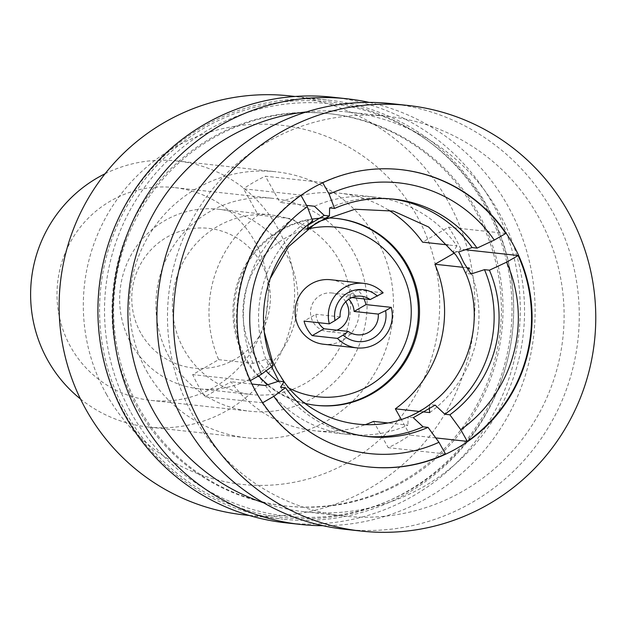 <?xml version="1.0" encoding="UTF-8"?>
<svg xmlns="http://www.w3.org/2000/svg" width="627" height="627" viewBox="0 0 627 627"><rect width="100%" height="100%" fill="white"/><g stroke="black" fill="none" stroke-linecap="round" stroke-linejoin="round"><path stroke-width="0.47" stroke-dasharray="3.13 2.35" d="M140.746 332.945A70.248 69.284 -83.8 0 1 166.954 237.155A70.248 69.284 -83.8 0 1 261.381 263.434A70.248 69.284 96.2 0 1 235.172 359.224A70.248 69.284 96.2 0 1 140.746 332.945M198.931 388.818A90.319 89.081 96.2 0 1 131.208 343.721A90.319 89.081 -83.8 0 1 134.397 249.522A90.319 89.081 -83.8 0 1 218.58 209.246A90.319 89.081 -83.8 0 1 286.304 254.343A90.319 89.081 96.2 0 1 283.122 348.541A90.319 89.081 96.2 0 1 198.931 388.818L251.686 394.587A90.319 89.081 96.2 0 0 335.868 354.318A90.319 89.081 96.2 0 0 339.058 260.111A90.319 89.081 -83.8 0 0 271.326 215.022A90.319 89.081 -83.8 0 0 187.144 255.291A90.319 89.081 -83.8 0 0 183.954 349.49A90.319 89.081 96.2 0 0 251.686 394.587M106.402 394.179A180.639 178.154 96.2 0 0 349.223 461.746A180.639 178.154 96.2 0 0 416.61 215.422A180.639 178.154 -83.8 0 0 173.789 147.854A180.639 178.154 -83.8 0 0 106.402 394.179M146.616 371.012A133.81 131.968 96.2 0 0 246.952 437.818A133.81 131.968 96.2 0 0 371.67 378.159A133.81 131.968 96.2 0 0 376.396 238.597A133.81 131.968 96.2 0 0 276.06 171.79A133.81 131.968 96.2 0 0 151.342 231.449A133.81 131.968 96.2 0 0 146.616 371.012M169.596 357.766A107.045 105.579 96.2 0 0 249.859 411.218A107.045 105.579 96.2 0 0 349.639 363.488A107.045 105.579 96.2 0 0 353.416 251.842A107.045 105.579 96.2 0 0 273.145 198.391A107.045 105.579 96.2 0 0 173.373 246.121A107.045 105.579 96.2 0 0 169.596 357.766M244.075 514.9A210.75 207.85 96.2 0 0 440.515 420.936A210.75 207.85 96.2 0 0 447.952 201.134A210.75 207.85 -83.8 0 0 289.925 95.907M249.209 515.465L282.871 519.148A210.75 207.85 96.2 0 1 124.844 413.922A210.75 207.85 -83.8 0 1 97.914 308.711M102.632 265.613A210.75 207.85 -83.8 0 1 328.713 100.148A210.75 207.85 -83.8 0 1 486.748 205.374A210.75 207.85 96.2 0 1 479.302 425.177A210.75 207.85 96.2 0 1 282.871 519.148M126.278 413.099A209.073 206.205 96.2 0 0 407.315 491.302A209.073 206.205 96.2 0 0 485.314 206.205A209.073 206.205 -83.8 0 0 204.269 127.994A209.073 206.205 -83.8 0 0 126.278 413.099M328.14 113.55A197.364 194.652 -83.8 0 0 144.179 201.549A197.364 194.652 -83.8 0 0 137.211 407.401A197.364 194.652 96.2 0 0 285.207 505.942A197.364 194.652 96.2 0 0 469.168 417.943A197.364 194.652 96.2 0 0 476.136 212.091A197.364 194.652 -83.8 0 0 328.14 113.55L329.786 113.73A197.364 194.652 -83.8 0 1 477.79 212.271A197.364 194.652 96.2 0 1 470.814 418.123A197.364 194.652 96.2 0 1 286.852 506.122A197.364 194.652 96.2 0 1 138.857 407.581A197.364 194.652 -83.8 0 1 145.825 201.729A197.364 194.652 -83.8 0 1 329.786 113.73M131.012 412.629A207.404 204.551 96.2 0 0 409.799 490.204A207.404 204.551 96.2 0 0 487.171 207.388A207.404 204.551 -83.8 0 0 208.383 129.813A207.404 204.551 -83.8 0 0 131.012 412.629M285.802 522.832A214.097 211.15 96.2 0 0 485.353 427.371A214.097 211.15 96.2 0 0 492.916 204.081A214.097 211.15 -83.8 0 0 332.373 97.185M322.858 525.692A214.097 211.15 96.2 0 0 507.752 205.703A214.097 211.15 -83.8 0 0 369.17 102.405M306.384 111.943A201.048 198.281 -83.8 0 1 348.103 112.029A201.048 198.281 -83.8 0 1 498.857 212.412A201.048 198.281 96.2 0 1 491.756 422.096A201.048 198.281 96.2 0 1 304.369 511.742L343.933 516.068A201.048 198.281 96.2 0 0 531.32 426.423A201.048 198.281 96.2 0 0 538.421 216.738A201.048 198.281 -83.8 0 0 387.666 116.363A201.048 198.281 -83.8 0 0 200.272 206.001A201.048 198.281 -83.8 0 0 193.171 415.685A201.048 198.281 96.2 0 0 343.933 516.068M263.622 502.807A201.048 198.281 96.2 0 0 304.369 511.742M391.389 103.643A214.097 211.15 -83.8 0 1 551.932 210.539A214.097 211.15 96.2 0 1 544.369 433.829A214.097 211.15 96.2 0 1 344.819 529.29M250.353 380.644L249.938 380.887A149.532 147.478 -83.8 0 1 300.78 195.052L243.527 188.79L258.206 215.069A119.428 117.782 96.2 0 0 218.651 359.655L192.685 374.617A149.532 147.478 96.2 0 0 205.029 396.711L230.995 381.741A119.428 117.782 96.2 0 0 313.798 430.663A119.428 117.782 96.2 0 0 364.938 424.8M249.938 380.887L192.685 374.617M262.65 402.761L205.029 396.711M465.986 249.828L460.884 249.272A149.532 147.478 96.2 0 0 448.54 227.186L422.567 242.147M505.793 233.448L448.54 227.186M322.748 182.723L322.607 182.473A149.532 147.478 -83.8 0 1 400.3 169.564A149.532 147.478 -83.8 0 1 400.575 169.596M322.607 182.473L265.354 176.211A149.532 147.478 96.2 0 0 243.527 188.79M262.282 402.973A149.532 147.478 96.2 0 0 367.775 466.856A149.532 147.478 96.2 0 0 368.049 466.88M314.433 206.252A119.428 117.782 -83.8 0 1 374.17 196.996A119.428 117.782 -83.8 0 1 456.965 245.909L448.336 244.969M456.965 245.909L453.446 251.356L456.056 255.22M458.658 251.921L453.446 251.356M388.442 210.014A119.428 117.782 96.2 0 0 339.771 193.234A119.428 117.782 96.2 0 0 280.042 202.49L265.354 176.211M454.512 252.947L460.884 249.272M373.527 421.407L388.215 447.678A149.532 147.478 96.2 0 0 410.042 435.099L401.256 419.385M258.63 375.879A94.003 92.71 96.2 0 1 246.074 358.456A94.003 92.71 -83.8 0 1 312.027 219.207M320.005 218.235A94.003 92.71 -83.8 0 1 325.609 217.969M267.753 384.602A94.003 92.71 96.2 0 0 305.318 403.443M316.557 405.387L315.459 405.269A94.003 92.71 96.2 0 1 244.977 358.338A94.003 92.71 -83.8 0 1 248.292 260.299A94.003 92.71 -83.8 0 1 335.907 218.384A94.003 92.71 -83.8 0 1 336.456 218.447M315.459 405.269A94.003 92.71 96.2 0 0 316.008 405.324M306.775 229.286A85.303 84.128 -83.8 0 0 253.872 354.184A85.303 84.128 96.2 0 0 266.06 370.855M277.957 381.349A85.303 84.128 96.2 0 0 289.368 388.325M330.641 279.728A32.447 32.001 -83.8 0 1 354.976 295.928A32.447 32.001 96.2 0 1 353.832 329.771A32.447 32.001 96.2 0 1 323.587 344.239M383.16 292.833L357.884 290.066A32.447 32.001 -83.8 0 1 362.884 296.79A32.447 32.001 -83.8 0 1 363.958 298.883M357.884 290.066L345.994 296.916A19.406 19.139 -83.8 0 1 348.745 299.275M318.492 322.678A19.406 19.139 -83.8 0 1 315.93 314.245L304.048 321.095M351.935 297.566L345.994 296.916M340.108 316.886L315.93 314.245M357.092 334.779L327.529 331.542A19.406 19.139 96.2 0 1 312.983 321.855A19.406 19.139 -83.8 0 1 331.754 292.974A19.406 19.139 -83.8 0 1 345.751 301.736M327.529 331.542A19.406 19.139 96.2 0 0 336.911 330.178M306.556 205.39L280.042 202.49M422.426 411.79L419.087 411.422M466.809 267.729L463.047 267.314M429.754 412.59A119.428 117.782 96.2 0 0 469.309 268.003M251.929 384.03L230.995 381.741M265.393 385.503A119.428 117.782 96.2 0 0 348.189 434.425A119.428 117.782 96.2 0 0 407.926 425.169L387.752 422.959M271.609 366.764L266.53 359.067L253.049 363.417L218.651 359.655M253.049 363.417A119.428 117.782 -83.8 0 1 292.605 218.831L258.206 215.069M329.598 207.905A119.428 117.782 -83.8 0 1 389.336 198.649A119.428 117.782 -83.8 0 1 391.804 198.947M280.559 387.165A119.428 117.782 96.2 0 0 363.354 436.086A119.428 117.782 96.2 0 0 365.831 436.329M273.16 365.619L268.215 365.079A119.428 117.782 -83.8 0 1 307.771 220.485L312.716 221.025M292.605 218.831L302.394 227.977L308.335 224.991M308.312 224.403L307.771 220.485M268.215 365.079L271.389 361.23M271.742 359.632L266.53 359.067M471.002 274.015L465.79 273.443L467.922 269.445M429.197 408.083L429.926 404.533L421.493 410.027M419.306 411.296L408.099 417.112L407.926 425.169M445.468 453.948L388.215 447.678M413.311 417.684L408.099 417.112M435.757 437.912L410.042 435.099M435.138 405.105L429.926 404.533M307.598 228.542L302.394 227.977M174.243 187.567A107.045 105.579 -83.8 0 0 74.464 235.297A107.045 105.579 -83.8 0 0 70.686 346.95A107.045 105.579 96.2 0 0 150.958 400.394A107.045 105.579 96.2 0 0 250.729 352.664A107.045 105.579 96.2 0 0 254.515 241.019A107.045 105.579 -83.8 0 0 174.243 187.567L273.145 198.391M105.085 173.742A133.81 131.968 -83.8 0 1 177.151 160.967A133.81 131.968 -83.8 0 1 277.495 227.773A133.81 131.968 96.2 0 1 272.769 367.336A133.81 131.968 96.2 0 1 148.043 426.995L246.952 437.818M80.444 398.944A133.81 131.968 96.2 0 0 148.043 426.995M218.58 209.246L271.326 215.022M295.051 96.472L328.713 100.148M285.207 505.942L286.852 506.122M348.103 112.029L387.666 116.363M400.849 169.627L400.3 169.564M337.005 218.502L335.907 218.384M361.317 296.203L331.754 292.974M374.17 196.996L339.771 193.234M348.189 434.425L313.798 430.663M394.281 199.19L389.336 198.649M368.3 436.627L363.354 436.086M318.218 221.786L316.039 223.055M270.127 278.733L264.288 332.122M368.323 466.911L367.775 466.856M150.958 400.394L249.859 411.218M177.151 160.967L276.06 171.79"/><path stroke-width="0.94" d="M295.051 96.472L289.925 95.907A210.75 207.85 -83.8 0 0 93.486 189.871A210.75 207.85 -83.8 0 0 86.048 409.682A210.75 207.85 96.2 0 0 244.075 514.9L249.209 515.465M97.914 308.711A210.75 207.85 -83.8 0 1 102.632 265.613M300.639 524.454A214.097 211.15 96.2 0 1 140.103 417.566A214.097 211.15 -83.8 0 1 147.659 194.268A214.097 211.15 -83.8 0 1 347.209 98.807L332.373 97.185A214.097 211.15 -83.8 0 0 132.822 192.646A214.097 211.15 -83.8 0 0 125.267 415.936A214.097 211.15 96.2 0 0 285.802 522.832L300.639 524.454A214.097 211.15 96.2 0 0 322.858 525.692M347.209 98.807A214.097 211.15 -83.8 0 1 369.17 102.405M263.622 502.807A201.048 198.281 96.2 0 1 153.607 411.359A201.048 198.281 -83.8 0 1 306.384 111.943M361.301 531.093L344.819 529.29A214.097 211.15 96.2 0 1 184.275 422.394A214.097 211.15 -83.8 0 1 191.838 199.104A214.097 211.15 -83.8 0 1 391.389 103.643L407.871 105.446A214.097 211.15 -83.8 0 1 568.415 212.341A214.097 211.15 96.2 0 1 560.851 435.632A214.097 211.15 96.2 0 1 361.301 531.093A214.097 211.15 96.2 0 1 200.765 424.197A214.097 211.15 -83.8 0 1 208.321 200.906A214.097 211.15 -83.8 0 1 407.871 105.446M256.2 392.259A149.532 147.478 -83.8 0 1 261.475 236.301A149.532 147.478 -83.8 0 1 400.849 169.627A149.532 147.478 -83.8 0 1 512.98 244.287A149.532 147.478 -83.8 0 1 507.698 400.238A149.532 147.478 -83.8 0 1 368.323 466.911A149.532 147.478 -83.8 0 1 256.2 392.259M518.137 255.534A149.532 147.478 96.2 0 1 467.303 441.369L460.774 429.699A136.153 134.28 -83.8 0 0 506.6 262.18L518.137 255.534L465.986 249.828M400.575 169.596A149.532 147.478 -83.8 0 1 505.793 233.448L494.256 240.094A136.153 134.28 -83.8 0 0 329.136 194.143L322.748 182.723M262.65 402.761L273.819 396.327A136.153 134.28 -83.8 0 0 438.947 442.278L445.468 453.948A149.532 147.478 96.2 0 1 368.049 466.88M300.96 195.373L307.301 206.722A136.153 134.28 -83.8 0 0 261.475 374.233L250.353 380.644M448.336 244.969L422.567 242.147A119.428 117.782 96.2 0 0 388.442 210.014M460.774 429.699L449.865 414.792L444.919 414.251A119.428 117.782 96.2 0 0 484.475 269.657L471.002 274.015L463.886 262.862L458.658 251.921L472.131 247.571L477.076 248.112L494.256 240.094M364.938 424.8A119.428 117.782 96.2 0 0 373.527 421.407L387.752 422.959M401.256 419.385L395.355 408.828A119.428 117.782 96.2 0 0 434.911 264.233L454.512 252.947M312.027 219.207A94.003 92.71 -83.8 0 1 320.005 218.235M325.609 217.969A94.003 92.71 -83.8 0 1 337.005 218.502A94.003 92.71 -83.8 0 1 407.495 265.433A94.003 92.71 96.2 0 1 404.172 363.472A94.003 92.71 96.2 0 1 316.557 405.387A94.003 92.71 96.2 0 1 305.318 403.443M258.63 375.879A94.003 92.71 96.2 0 0 267.753 384.602M336.456 218.447A94.003 92.71 -83.8 0 1 406.398 265.315A94.003 92.71 96.2 0 1 403.232 363.119A94.003 92.71 96.2 0 1 316.008 405.324M266.06 370.855A85.303 84.128 96.2 0 0 277.957 381.349M289.368 388.325A85.303 84.128 96.2 0 0 388.066 370.588A85.303 84.128 96.2 0 0 400.355 269.775A85.303 84.128 -83.8 0 0 306.775 229.286M348.745 299.275A19.406 19.139 -83.8 0 1 354.122 311.454L378.293 314.096L385.581 310.647A26.091 25.731 -83.8 0 1 343.141 335.108L337.444 338.392A32.447 32.001 96.2 0 0 356.771 347.867L323.587 344.239A32.447 32.001 96.2 0 1 299.251 328.039A32.447 32.001 -83.8 0 1 300.396 294.196A32.447 32.001 -83.8 0 1 330.641 279.728L363.832 283.357A32.447 32.001 -83.8 0 1 383.16 292.833L370.173 299.565L351.935 297.566M363.832 283.357A32.447 32.001 -83.8 0 0 329.324 323.861L304.048 321.095A32.447 32.001 -83.8 0 0 307.167 328.901A32.447 32.001 -83.8 0 0 312.168 335.625L324.057 328.775A19.406 19.139 -83.8 0 1 318.492 322.678M363.958 298.883A32.447 32.001 -83.8 0 1 366.003 304.604L354.122 311.454M329.324 323.861L335.022 320.577A26.091 25.731 -83.8 0 1 377.462 296.116M370.173 299.565A19.406 19.139 -83.8 0 0 340.108 316.886L335.022 320.577M345.751 301.736A19.406 19.139 -83.8 0 1 346.3 302.661A19.406 19.139 96.2 0 1 336.911 330.178M385.581 310.647L391.279 307.363L366.003 304.604M356.771 347.867A32.447 32.001 96.2 0 0 391.279 307.363M343.141 335.108L348.228 331.424L324.057 328.775M337.444 338.392L312.168 335.625M378.293 314.096A19.406 19.139 -83.8 0 1 348.228 331.424M329.136 194.143L334.544 208.446L329.598 207.905L329.434 215.962L324.222 215.398L314.433 206.252L306.556 205.39M429.197 408.083L429.754 412.59L422.426 411.79M419.087 411.422L395.355 408.828M467.922 269.445L469.309 268.003L466.809 267.729M463.047 267.314L434.911 264.233M271.389 361.23L271.742 359.632L276.969 370.573L284.086 381.725L278.874 381.153L265.393 385.503L251.929 384.03M477.076 248.112A119.428 117.782 96.2 0 0 394.281 199.19A119.428 117.782 96.2 0 0 334.544 208.446M449.865 414.792A119.428 117.782 96.2 0 0 489.421 270.198L484.475 269.657M506.6 262.18L489.421 270.198M438.947 442.278L428.037 427.371A119.428 117.782 96.2 0 1 368.3 436.627A119.428 117.782 96.2 0 1 285.504 387.705L273.819 396.327M261.475 374.233L273.16 365.619A119.428 117.782 96.2 0 1 312.716 221.025L307.301 206.722M391.804 198.947A119.428 117.782 -83.8 0 1 472.131 247.571M285.504 387.705L280.559 387.165L284.086 381.725M365.831 436.329A119.428 117.782 96.2 0 0 423.092 426.83L413.311 417.684L435.138 405.105L444.919 414.251M428.037 427.371L423.092 426.83M308.335 224.991L324.222 215.398M318.218 221.786L354.984 209.246L393.403 211.08L428.633 227.013L456.056 255.22L460.563 262.501L465.79 273.443M329.434 215.962L307.598 228.542L308.312 224.403M278.874 381.153L271.609 366.764M421.493 410.027L419.306 411.296M467.303 441.369L435.757 437.912M80.444 398.944A133.81 131.968 96.2 0 1 47.707 360.188A133.81 131.968 -83.8 0 1 105.085 173.742M316.039 223.055L288.522 246.725L270.127 278.733M264.288 332.122L272.392 361.16M281.468 377.862C313.218 427.88 384.79 440.044 430.921 403.67C470.211 375.385 485.745 316.729 465.132 271.914"/></g></svg>
